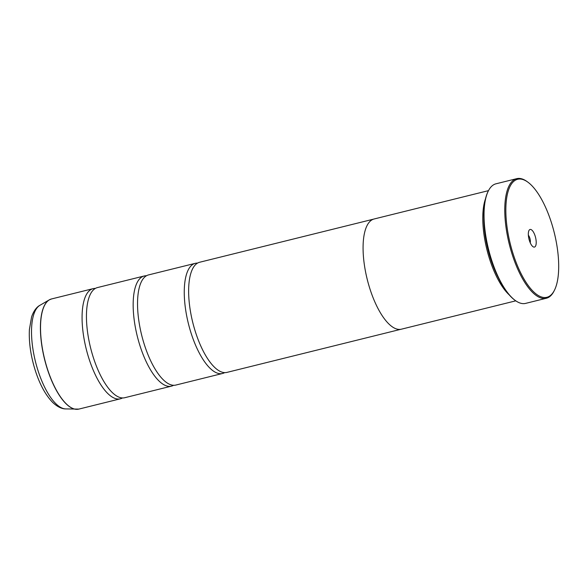 <?xml version="1.0" encoding="UTF-8"?>
<svg xmlns="http://www.w3.org/2000/svg" width="588" height="588" viewBox="0 0 588 588"><rect width="100%" height="100%" fill="white"/><g stroke="black" fill="none" stroke-linecap="round" stroke-linejoin="round"><path stroke-width="0.88" d="M122.488 397.944A56.742 21.175 -103.9 0 1 120.378 398.804A56.742 21.175 -103.9 0 1 88.641 357.614A56.742 21.175 -103.9 0 1 93.08 288.657A56.742 21.175 -103.9 0 1 95.352 288.429M173.585 385.287A56.742 21.175 -103.9 0 1 171.468 386.14A56.742 21.175 -103.9 0 1 139.731 344.958A56.742 21.175 -103.9 0 1 144.178 275.993A56.742 21.175 -103.9 0 1 146.441 275.765M224.675 372.623A56.742 21.175 -103.9 0 1 222.565 373.476A56.742 21.175 -103.9 0 1 190.828 332.293A56.742 21.175 -103.9 0 1 195.267 263.336A56.742 21.175 -103.9 0 1 197.539 263.101M551.654 223.396A60.792 22.689 76.1 0 0 527.737 182.059A60.792 22.689 76.1 0 0 507.224 194.973A60.792 22.689 76.1 0 0 512.89 253.156A60.792 22.689 76.1 0 0 554.513 290.097A60.792 22.689 76.1 0 0 551.654 223.396M554.513 290.097L554.08 290.972A61.6 22.991 -103.9 0 1 546.355 298.248A61.6 22.991 -103.9 0 1 511.898 253.531A61.6 22.991 -103.9 0 1 516.72 178.664A61.6 22.991 -103.9 0 1 526.951 181.486L527.737 182.059M529.376 240.499A9.077 3.388 76.1 0 0 532.948 246.666A9.077 3.388 76.1 0 0 536.006 244.74A9.077 3.388 76.1 0 0 535.161 236.053A9.077 3.388 76.1 0 0 528.95 230.533A9.077 3.388 76.1 0 0 529.376 240.499M530.229 242.77A4.704 1.757 76.1 0 0 529.825 238.103A4.704 1.757 76.1 0 0 528.362 235.251M515.397 300.556L514.926 300.218A61.115 22.807 -103.9 0 1 490.884 258.661A61.115 22.807 -103.9 0 1 488.011 191.6L488.268 191.071A61.6 22.991 76.1 0 0 491.171 258.669A61.6 22.991 76.1 0 0 515.397 300.556A61.6 22.991 76.1 0 0 525.628 303.386L546.355 298.248M516.72 178.664L495.993 183.801A61.6 22.991 76.1 0 0 488.268 191.071M498.477 277.97A55.956 20.881 -103.9 0 1 490.341 257.941A55.956 20.881 -103.9 0 1 483.85 218.956M509.289 294.956A56.764 21.183 -103.9 0 1 489.356 258.316A56.764 21.183 -103.9 0 1 485.475 198.884M171.468 386.14L124.759 397.716A56.742 21.175 -103.9 0 1 113.219 393.401A56.742 21.175 -103.9 0 1 93.022 356.534A56.742 21.175 -103.9 0 1 89.273 296.778A56.742 21.175 -103.9 0 1 97.461 287.569L144.178 275.993M488.488 190.644L374.093 218.993A56.764 21.183 76.1 0 0 369.646 287.98A56.764 21.183 76.1 0 0 401.398 329.184L515.794 300.836M222.565 373.476L175.849 385.059A56.742 21.175 -103.9 0 1 164.309 380.745A56.742 21.175 -103.9 0 1 144.111 343.87A56.742 21.175 -103.9 0 1 140.363 284.114A56.742 21.175 -103.9 0 1 148.551 274.912L195.267 263.336M400.795 329.309L226.946 372.395A56.742 21.175 -103.9 0 1 215.406 368.081A56.742 21.175 -103.9 0 1 195.209 331.206A56.742 21.175 -103.9 0 1 191.46 271.45A56.742 21.175 -103.9 0 1 199.648 262.248L373.498 219.162M77.66 409.299A56.72 21.168 -103.9 0 1 76.418 409.336A56.72 21.168 -103.9 0 1 46.981 367.941A56.72 21.168 -103.9 0 1 49.289 299.865L51.531 298.954A56.742 21.175 76.1 0 0 47.091 367.912A56.742 21.175 76.1 0 0 78.829 409.101L120.378 398.804M78.829 409.101L65.591 408.91A53.684 20.036 76.1 0 1 37.735 369.727A53.684 20.036 76.1 0 1 39.918 305.304L49.289 299.865A56.72 21.168 -103.9 0 1 50.406 299.321M39.918 305.304C37.816 306.355 34.111 309.479 31.561 316.991L29.4 329.515C28.783 342.054 30.672 355.468 35.059 369.756C39.594 384.14 45.489 395.048 52.744 402.479C58.506 407.932 63.247 408.961 65.591 408.91M51.531 298.954L93.08 288.657"/></g></svg>
